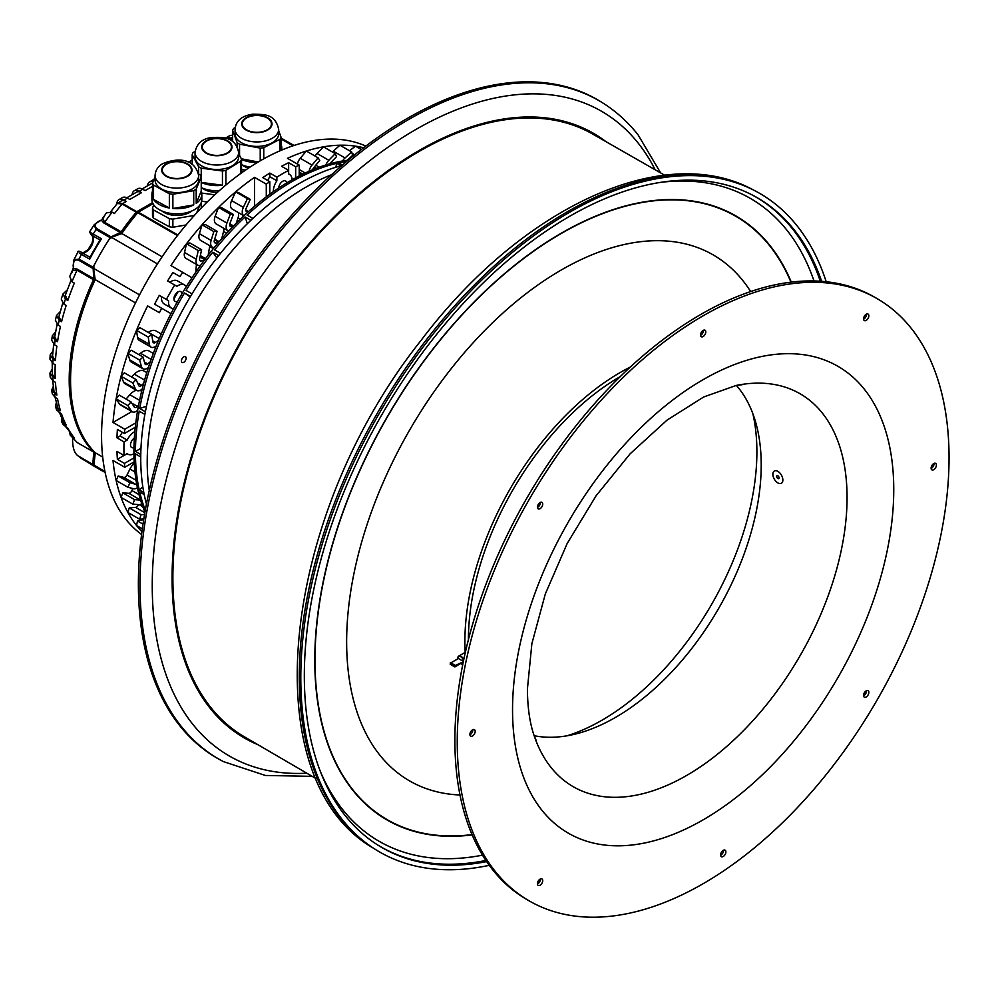 <?xml version="1.0" encoding="UTF-8"?>
<svg xmlns="http://www.w3.org/2000/svg" width="999" height="999" viewBox="0 0 999 999"><rect width="100%" height="100%" fill="white"/><g stroke="black" fill="none" stroke-linecap="round" stroke-linejoin="round"><path stroke-width="1.5" d="M149.276 490.422A224.625 129.695 -60 0 1 306.056 187.075A224.625 129.695 -60 0 1 331.518 174.75M183.779 362.287A3.322 1.923 120 0 0 185.951 359.353A3.322 1.923 120 0 0 185.439 356.68A3.322 1.923 120 0 0 183.779 356.855A3.322 1.923 120 0 0 181.606 359.777A3.322 1.923 120 0 0 182.118 362.45A3.322 1.923 120 0 0 183.779 362.287M341.833 165.559A224.625 129.695 120 0 0 299.575 183.341A224.625 129.695 120 0 0 146.466 503.946M140.747 456.968L135.452 453.908A221.303 127.772 120 0 0 139.211 489.872L143.806 492.532M144.892 414.435L139.211 411.151A221.303 127.772 120 0 0 135.452 451.461L140.784 454.533M190.484 296.441L184.503 292.982A221.303 127.772 120 0 0 139.685 408.491L145.379 411.788M218.706 255.594L212.775 252.173A221.303 127.772 120 0 0 186.051 290.422L192.033 293.881M250.861 220.304L245.092 216.97A221.303 127.772 120 0 0 214.61 249.887L220.529 253.309M340.971 165.784L336.75 163.337A221.303 127.772 120 0 0 247.115 215.085L252.872 218.419M346.616 161.463A221.303 127.772 120 0 0 338.773 162.887L342.457 165.01M348.151 160.177A221.303 127.772 120 0 0 179.745 297.577A221.303 127.772 120 0 0 144.967 512.1M144.218 494.605L139.685 491.983A221.303 127.772 120 0 0 145.317 510.127M139.211 489.872L142.832 486.9M135.452 451.461L140.984 448.264M139.685 408.491L146.491 406.231M190.16 296.978L184.503 292.982M212.775 252.173L216.845 257.954M247.352 223.701L245.092 216.97M335.801 167.27L336.75 163.337M173.926 298.951A168.893 97.502 -60 0 1 178.034 291.833M139.548 294.88L93.968 268.569L93.831 265.859A188.861 109.041 -60 0 1 109.478 238.786L111.876 237.587L157.442 263.898M102.697 457.055L95.292 452.784L93.869 465.072L104.932 471.453M292.944 145.817L281.98 139.498L281.094 140.135M162.113 256.805L121.778 233.516L110.827 237.6L121.091 233.379M135.514 302.909L95.192 279.633L93.444 267.62M94.93 452.422L95.292 452.784A178.621 103.134 120 0 1 95.192 279.633M93.931 463.274L93.731 464.972L105.157 472.577M121.778 233.516L120.916 234.078L121.778 233.516A178.634 103.134 120 0 1 137.775 212.662L137.05 212.462L120.954 233.491M280.444 140.434L281.83 139.41L291.296 143.893A188.861 109.041 120 0 0 281.98 139.498M194.942 214.81A24.963 14.411 180 0 1 193.719 215.509L172.877 219.106A24.963 14.411 180 0 1 169.355 218.619L153.534 209.99L153.534 218.144A24.963 14.411 180 0 1 152.497 216.146L152.497 207.992L153.771 204.907M153.534 218.144L169.355 226.773L169.355 218.619M172.877 219.106L172.877 227.248A24.963 14.411 180 0 1 169.355 226.773M172.877 227.248L186.051 224.975M201.636 201.224L207.268 201.973M245.442 170.167L241.646 169.455M241.945 164.798A18.307 10.564 0 0 0 248.526 168.094M241.533 164.623A24.963 14.411 0 0 0 250.025 167.108M278.671 130.644L281.094 137.3A24.963 14.411 180 0 1 279.97 139.286L263.773 147.665A24.963 14.411 180 0 1 262.013 147.927A24.963 14.411 180 0 1 260.227 148.102L239.548 144.193L239.548 155.382M260.227 160.827L260.227 148.102M241.533 159.453A24.963 14.411 0 0 0 257.392 162.5M239.548 144.193A24.963 14.411 180 0 1 237.138 142.645L232.642 130.345L232.642 141.621M237.138 146.591L237.138 142.645M232.642 130.345A24.963 14.411 180 0 1 233.766 128.359L235.202 127.622M235.077 133.829A21.803 12.587 0 0 0 261.363 146.141A21.803 12.587 0 0 0 278.671 133.829L278.671 129.346A21.803 12.587 180 0 1 261.363 141.658A21.803 12.587 180 0 1 235.077 129.346L235.077 133.829M281.581 150.137A24.963 14.411 0 0 0 281.83 148.089A24.963 14.411 0 0 0 281.094 144.618M281.094 137.3L281.094 150.337M279.97 150.824L279.97 139.286M263.773 147.665L263.773 158.816M258.229 161.988L241.371 158.804M253.871 115.684A14.56 8.404 0 0 0 242.307 123.901A14.56 8.404 0 0 0 259.877 132.13A14.56 8.404 0 0 0 271.428 123.901A14.56 8.404 0 0 0 253.871 115.684M187.45 175.861A14.56 8.404 0 0 0 191.421 170.092A14.56 8.404 0 0 0 182.243 162.288A14.56 8.404 0 0 0 166.271 164.323A14.56 8.404 0 0 0 162.3 170.092A14.56 8.404 0 0 0 171.491 177.909A14.56 8.404 0 0 0 187.45 175.861M192.707 188.649A21.803 12.587 0 0 0 198.664 180.02L198.664 175.537A21.803 12.587 180 0 1 192.707 184.166A21.803 12.587 180 0 1 168.806 187.225A21.803 12.587 180 0 1 155.07 175.537L155.07 180.02A21.803 12.587 0 0 0 168.806 191.708A21.803 12.587 0 0 0 192.707 188.649M198.564 174.001L200.2 174.9A24.963 14.411 180 0 1 201.236 176.898L196.204 189.123A24.963 14.411 180 0 1 195.017 189.91A24.963 14.411 180 0 1 193.719 190.647L172.877 194.243A24.963 14.411 180 0 1 169.355 193.756L153.534 185.127A24.963 14.411 180 0 1 152.497 183.129L155.07 176.873M152.497 191.159A24.963 14.411 0 0 0 151.91 194.281L151.91 199.438A24.963 14.411 0 0 0 167.645 212.837A24.963 14.411 0 0 0 195.017 209.34A24.963 14.411 0 0 0 201.823 199.438L201.823 194.281A24.963 14.411 0 0 0 201.236 191.159L201.236 176.898M196.204 189.123L196.204 203.384A24.963 14.411 0 0 0 201.823 194.281M201.236 191.159L196.204 203.384M172.877 194.243L172.877 208.504A24.963 14.411 0 0 0 193.719 204.907L193.719 190.647M153.534 185.127L153.534 199.4A24.963 14.411 0 0 0 169.355 208.017L169.355 193.756M151.91 194.281A24.963 14.411 0 0 0 152.497 197.39L152.497 183.129M161.938 210.989A18.307 10.564 0 0 0 190.172 212.138A18.307 10.564 0 0 0 191.796 210.989M199.912 204.97L196.616 212.987M153.534 209.99A24.963 14.411 180 0 1 152.497 207.992M201.236 208.079L201.236 202.56M193.719 216.159L193.719 215.509M169.355 208.017L153.534 199.4M193.719 204.907L172.877 208.504M212.587 138.961A14.56 8.404 0 0 0 202.31 147.003A14.56 8.404 0 0 0 221.141 155.032A14.56 8.404 0 0 0 231.431 147.003A14.56 8.404 0 0 0 212.587 138.961M195.067 156.918A21.803 12.587 0 0 0 223.264 168.943A21.803 12.587 0 0 0 238.661 156.918L238.661 152.435A21.803 12.587 180 0 1 223.264 164.46A21.803 12.587 180 0 1 195.067 152.435L195.067 156.918M238.661 153.721L241.533 159.116A24.963 14.411 180 0 1 240.722 161.151L225.911 170.354A24.963 14.411 180 0 1 224.201 170.692A24.963 14.411 180 0 1 222.44 170.966L201.236 168.157A24.963 14.411 180 0 1 198.589 166.733L192.195 154.72A24.963 14.411 180 0 1 193.007 152.685L195.117 151.373M198.589 174.026L198.589 166.733M192.195 154.72L192.195 164.41M201.236 187.575A24.963 14.411 0 0 0 219.318 190.684M201.236 168.157L201.236 182.417A24.963 14.411 0 0 0 222.44 185.227L222.44 170.966M222.44 185.227L201.236 182.417M241.671 172.815A24.963 14.411 0 0 0 241.82 171.179A24.963 14.411 0 0 0 241.533 168.993M241.533 159.116L241.533 172.914M240.722 173.489L240.722 161.151M225.911 170.354L225.911 184.615A24.963 14.411 0 0 0 226.573 184.465M201.935 187.899A18.307 10.564 0 0 0 217.457 192.345M214.76 194.805L201.736 193.082M227.847 183.416L225.911 184.615M141.596 534.465A224.625 129.695 -60 0 1 101.561 435.839A224.625 129.695 -60 0 1 195.267 214.448A224.625 129.695 -60 0 1 365.821 146.079M363.611 147.777A224.625 129.695 120 0 0 355.494 146.154A224.625 129.695 120 0 0 339.91 145.205A224.625 129.695 120 0 0 323.451 146.841A224.625 129.695 120 0 0 306.331 151.024A224.625 129.695 120 0 0 287.462 158.317L299.225 165.11A224.625 129.695 120 0 0 295.692 166.771L288.636 162.687A224.625 129.695 120 0 0 281.581 166.284L288.636 170.354A224.625 129.695 120 0 0 276.873 177.148L269.817 173.077A224.625 129.695 120 0 0 262.749 177.635L269.817 181.706A224.625 129.695 120 0 0 266.283 184.128L254.52 177.335A224.625 129.695 120 0 0 235.639 191.845A224.625 129.695 120 0 0 218.531 207.417A224.625 129.695 120 0 0 202.073 224.787A224.625 129.695 120 0 0 186.488 243.744A224.625 129.695 120 0 0 170.929 265.572L182.692 272.365A224.625 129.695 120 0 0 179.97 276.561L172.902 272.477A224.625 129.695 120 0 0 167.62 280.956L174.675 285.027A224.625 129.695 120 0 0 166.358 299.438L159.303 295.367A224.625 129.695 120 0 0 154.608 304.183L161.663 308.254A224.625 129.695 120 0 0 159.403 312.712L147.627 305.919A224.625 129.695 120 0 0 136.501 330.319A224.625 129.695 120 0 0 127.884 353.296A224.625 129.695 120 0 0 121.066 376.223A224.625 129.695 120 0 0 116.134 398.838A224.625 129.695 120 0 0 113.012 422.44L124.775 429.233A224.625 129.695 120 0 0 124.45 433.491L117.383 429.42A224.625 129.695 120 0 0 116.97 437.812L124.026 441.883A224.625 129.695 120 0 0 123.913 448.738A224.625 129.695 120 0 0 124.026 455.469L116.97 451.398A224.625 129.695 120 0 0 117.383 459.303L124.45 463.386A224.625 129.695 120 0 0 124.775 467.27L113.012 460.477A224.625 129.695 120 0 0 116.134 480.469A224.625 129.695 120 0 0 121.066 497.377A224.625 129.695 120 0 0 127.884 512.45A224.625 129.695 120 0 0 136.501 525.474A224.625 129.695 120 0 0 141.958 531.693M347.14 160.302L352.61 155.382L351.673 151.998L345.042 157.954A8.317 4.808 120 0 0 342.582 160.976M329.682 163.873A3.322 1.923 -60 0 1 330.145 163.299L336.538 156.656L335.214 153.634L328.833 160.277A8.317 4.808 120 0 0 325.886 164.985M312.637 169.755A3.322 1.923 -60 0 1 313.723 167.707L319.78 160.439L318.094 157.817L312.05 165.085A8.317 4.808 120 0 0 309.103 171.266M299.225 175.949L299.225 165.11M295.692 166.771L295.692 177.81M292.145 179.77A13.312 7.68 120 0 0 289.41 174.326A13.312 7.68 120 0 0 288.636 173.976L288.636 162.687M269.817 194.218L269.817 181.706M254.52 206.293L254.52 177.335M266.283 184.128L266.283 196.84M243.369 207.392A8.317 4.808 120 0 0 243.881 215.784L232.205 209.041A8.317 4.808 -60 0 1 231.606 200.599L235.639 191.845L238.499 192.582L250.262 199.375L247.415 198.639L243.369 207.392L231.606 200.599M247.952 212.038L246.666 211.601A3.322 1.923 -60 0 1 246.466 211.513A3.322 1.923 -60 0 1 246.229 208.142L250.262 199.375M232.73 226.773L230.769 226.498A3.322 1.923 -60 0 1 230.357 226.348A3.322 1.923 -60 0 1 229.97 223.314L233.366 214.448L230.294 214.211L226.91 223.077A8.317 4.808 120 0 0 227.859 230.669A8.317 4.808 120 0 0 228.721 230.994M218.094 242.969L215.534 243.019A3.322 1.923 -60 0 1 214.885 242.869A3.322 1.923 -60 0 1 214.385 240.172L217.083 231.306L213.836 231.581L211.139 240.447A8.317 4.808 120 0 0 212.387 247.19A8.317 4.808 120 0 0 214.011 247.577L214.248 247.577M204.171 260.452L201.136 260.989A3.322 1.923 -60 0 1 200.25 260.851A3.322 1.923 -60 0 1 199.663 258.491L201.636 249.75L198.252 250.537L196.279 259.278A8.317 4.808 120 0 0 197.752 265.185A8.317 4.808 120 0 0 199.975 265.509L200.537 265.409M192.008 277.747L182.692 272.365M179.97 276.561L172.902 272.477M170.979 313.636L161.663 308.254M159.403 312.712L147.627 305.919M158.566 340.222L155.419 342.445A3.322 1.923 -60 0 1 153.496 342.782A3.322 1.923 -60 0 1 152.835 341.67L151.748 334.453L148.264 337.113L149.35 344.33A8.317 4.808 120 0 0 150.999 347.115A8.317 4.808 120 0 0 155.819 346.266L156.206 346.004M150.362 361.675L147.677 363.936A3.322 1.923 -60 0 1 145.492 364.473A3.322 1.923 -60 0 1 144.88 363.624L143.044 357.03L139.648 360.09L141.483 366.683A8.317 4.808 120 0 0 142.994 368.793A8.317 4.808 120 0 0 148.401 367.507M143.681 383.316L141.633 385.339A3.322 1.923 -60 0 1 139.186 386.101A3.322 1.923 -60 0 1 138.674 385.502L136.101 379.608L132.83 383.017L135.402 388.911A8.317 4.808 120 0 0 136.701 390.434A8.317 4.808 120 0 0 142.183 389.073M138.661 404.907L137.363 406.381A3.322 1.923 -60 0 1 134.678 407.405A3.322 1.923 -60 0 1 134.266 407.005L131.006 401.91L127.897 405.631L131.169 410.739A8.317 4.808 120 0 0 132.18 411.725A8.317 4.808 120 0 0 137.65 410.389M135.789 422.864L124.775 429.233M113.012 422.44L131.868 411.551M124.45 433.491L135.277 427.235M134.003 457.867L124.45 463.386M117.383 459.303L127.073 453.708L127.847 454.158A13.312 7.68 120 0 0 133.928 453.808M124.775 467.27L134.166 461.85M136.688 484.053A3.322 1.923 -60 0 1 135.539 484.215L129.97 482.767L127.897 487.262L133.466 488.711A8.317 4.808 120 0 0 137.4 487.712M132.83 504.17L121.066 497.377L122.802 492.832L128.784 493.294L140.559 500.087A3.322 1.923 -60 0 1 140.559 500.087L134.565 499.625L132.83 504.17L138.811 504.632A8.317 4.808 120 0 0 141.783 503.808M144.568 514.398L141.034 514.697L139.648 519.243L143.819 518.893M124.026 455.469L127.16 453.671A13.312 7.68 120 0 0 127.847 454.158M134.853 431.568A13.312 7.68 120 0 0 127.16 440.084L124.026 441.883M133.966 447.527A5.657 3.272 -60 0 1 131.681 447.527A5.657 3.272 -60 0 1 130.782 443.094A5.657 3.272 -60 0 1 134.353 438.099M116.97 437.812L120.105 436.001A13.312 7.68 -60 0 1 122.39 432.305M127.16 440.084L120.105 436.001M127.897 487.262L116.134 480.469L118.207 475.974L123.776 477.422A3.322 1.923 120 0 0 126.998 475.049L129.945 469.068A13.312 7.68 -60 0 1 134.228 463.086M118.207 475.974L129.97 482.767M128.784 493.294A3.322 1.923 120 0 0 131.943 490.546L132.78 488.523M122.802 492.832L134.565 499.625M139.648 519.243L127.884 512.45L129.271 507.904L135.589 507.367A3.322 1.923 120 0 0 138.511 504.607M129.271 507.904L141.034 514.697M142.333 528.846L136.501 525.474L137.512 520.991L143.719 519.555M137.512 520.991L143.007 524.163M132.18 411.725L120.417 404.932A8.317 4.808 -60 0 1 119.393 403.946L116.134 398.838L119.243 395.117L131.006 401.91M127.897 405.631L116.134 398.838M136.701 390.434L124.925 383.641A8.317 4.808 -60 0 1 123.626 382.118L121.066 376.223L124.338 372.814L136.101 379.608M126.074 399.051L129.858 394.755A13.312 7.68 -60 0 1 136.401 390.259M140.11 390.397A13.312 7.68 -60 0 1 140.609 390.646L141.646 391.246M132.83 383.017L121.066 376.223M142.994 368.793L131.231 362A8.317 4.808 -60 0 1 129.72 359.89L127.884 353.296L131.281 350.237L143.044 357.03M131.493 376.948L134.328 374.15A13.312 7.68 -60 0 1 144.106 371.079L146.791 372.615M139.648 360.09L127.884 353.296M150.999 347.115L139.223 340.322A8.317 4.808 -60 0 1 137.575 337.537L136.501 330.319L139.985 327.66L151.748 334.453M138.898 354.633L140.522 353.259A13.312 7.68 -60 0 1 149.288 351.099L153.322 353.434M148.264 337.113L136.501 330.319M148.227 332.417L148.351 332.317A13.312 7.68 -60 0 1 156.081 330.981L161.264 333.966M166.358 299.438L168.569 300.724A13.312 7.68 120 0 0 171.266 308.042L164.211 303.971A13.312 7.68 -60 0 1 161.513 296.641L159.303 295.367M161.513 296.641L168.569 300.724M171.266 308.042A13.312 7.68 120 0 0 173.589 308.666M186.276 286.688A13.312 7.68 120 0 0 184.578 284.99A13.312 7.68 120 0 0 176.898 286.313L174.675 285.027M177.622 301.298A5.657 3.272 -60 0 1 175.1 301.411A5.657 3.272 -60 0 1 175.1 294.88A5.657 3.272 -60 0 1 180.757 291.621A5.657 3.272 -60 0 1 181.918 293.868M169.83 282.23A13.312 7.68 -60 0 1 177.522 280.919L184.578 284.99M197.752 265.185L185.989 258.391A8.317 4.808 -60 0 1 184.515 252.485L186.488 243.744L189.86 242.957L201.636 249.75M196.029 271.803A8.317 4.808 -60 0 1 195.954 269.718L196.441 264.423M198.252 250.537L186.488 243.744M212.387 247.19L200.624 240.397A8.317 4.808 -60 0 1 199.375 233.654L202.073 224.787L205.319 224.513L217.083 231.306M208.279 255.057A8.317 4.808 -60 0 1 208.429 253.584L209.69 246.491A8.317 4.808 120 0 0 209.802 245.704M213.836 231.581L202.073 224.787M227.859 230.669L216.096 223.876A8.317 4.808 -60 0 1 215.135 216.284L218.531 207.417L221.603 207.655L233.366 214.448M221.666 238.811A8.317 4.808 -60 0 1 221.703 238.674L223.576 231.431A8.317 4.808 120 0 0 223.876 228.371M230.294 214.211L218.531 207.417M236.251 223.189L238.049 217.869A8.317 4.808 120 0 0 238.324 212.575M247.415 198.639L235.639 191.845M267.757 180.519A13.312 7.68 -60 0 1 269.817 176.698L269.817 173.077M276.873 177.148L276.873 180.769A13.312 7.68 120 0 0 273.351 191.683M269.817 176.698L276.873 180.769M278.758 187.987A5.657 3.272 -60 0 1 281.293 182.392A5.657 3.272 -60 0 1 285.589 180.956A5.657 3.272 -60 0 1 286.713 182.942M297.415 164.061A8.317 4.808 -60 0 1 300.274 158.292L306.331 151.024L318.094 157.817M300.412 175.349A8.317 4.808 120 0 0 299.837 172.402L299.225 171.304M315.122 156.094A8.317 4.808 -60 0 1 317.07 153.484L323.451 146.841L335.214 153.634M315.409 168.644A8.317 4.808 120 0 0 315.284 168.232L314.673 166.571M332.417 152.01A8.317 4.808 -60 0 1 333.279 151.161L339.91 145.205L351.673 151.998M349.475 150.737L355.494 146.154L361.338 149.525M281.194 138.961L281.094 138.898A1.661 0.962 -60 0 1 281.194 138.961A188.861 109.041 -60 0 1 290.11 143.219A188.861 109.041 -60 0 1 290.697 143.556M101.848 470.666A188.861 109.041 -60 0 1 101.261 470.329A188.861 109.041 -60 0 1 92.795 464.473L93.756 452.097A178.871 103.272 -60 0 1 93.494 279.708A1.661 0.962 120 0 0 93.719 278.659L93.107 267.27A188.861 109.041 -60 0 1 110.19 237.687A1.661 0.962 -60 0 1 111.051 236.875L120.355 232.517A1.661 0.962 120 0 0 120.467 232.467A1.661 0.962 120 0 0 121.154 231.805A178.871 103.272 -60 0 1 136.239 212.188A1.661 0.962 -60 0 1 136.788 211.713L152.522 202.622M232.642 135.477A9.978 5.769 -120 0 0 229.52 135.777L225.999 137.812A9.978 5.769 60 0 1 230.981 138.312L232.642 139.261M232.642 139.311A9.978 5.769 -120 0 0 228.346 139.173L228.284 139.198M116.858 204.008A9.978 5.769 60 0 1 118.931 199.625A9.978 5.769 60 0 1 123.913 200.125L126.274 201.486A9.978 5.769 -120 0 0 121.279 200.986L117.607 203.222M132.18 194.693A9.978 5.769 60 0 1 134.216 190.797A9.978 5.769 60 0 1 139.211 191.296L141.571 192.645L129.795 199.438L127.447 198.089A9.978 5.769 -120 0 0 122.452 197.59L118.931 199.625M152.497 186.338L145.092 190.609L142.745 189.248A9.978 5.769 -120 0 0 137.75 188.761L134.216 190.797M102.048 219.33L106.431 212.849L112.15 212.15L114.51 213.511A178.871 103.272 120 0 1 122.115 204.046A1.661 0.962 -60 0 1 122.665 203.559L118.107 202.822L117.32 203.459L122.115 204.046L136.239 212.188M99.5 221.366A1.661 1.049 -115.1 0 0 98.689 221.278L94.143 224.812L96.066 229.533A1.661 0.962 -60 0 1 96.928 228.721C94.031 225.836 94.88 223.389 99.5 221.366L100.737 220.317A1.661 1.049 64.9 0 1 101.548 220.417L103.884 223.014L120.355 232.517M112.15 212.15A178.871 103.272 120 0 0 104.683 222.29L102.797 218.556A176.873 102.123 -60 0 1 104.383 216.358L102.885 217.645M93.719 278.659L77.248 269.143L73.826 268.431A1.661 1.049 175.1 0 1 73.339 267.769L73.152 265.509A1.661 1.049 -4.9 0 0 73.639 266.171C73.077 261.176 74.763 259.203 78.721 260.277A1.661 0.962 -60 0 1 78.983 259.116L73.938 259.815L77.822 252.235C77.685 250.562 79.458 250.924 83.167 253.334L85.215 254.52M72.927 270.304L77.023 270.205L93.494 279.708M73.139 269.405L71.741 272.902A176.873 102.123 -60 0 1 72.84 270.429L73.639 266.171M67.283 289.885L62.974 293.981L65.459 299.088L67.82 300.437A178.871 103.272 120 0 1 74.326 283.092L71.978 281.73L69.718 276.436L72.103 270.966M60.265 311.588L56.518 315.509L59.228 320.342L61.576 321.703A178.871 103.272 120 0 1 66.171 305.469L63.811 304.108L61.264 299.076L62.974 293.981M55.569 331.968L52.335 335.776L55.17 340.347L57.53 341.708A178.871 103.272 120 0 1 60.464 326.423L58.104 325.062L55.382 320.229M52.922 351.161L50.175 354.932L53.084 359.215L55.444 360.577A178.871 103.272 120 0 1 56.868 346.154L54.52 344.805L51.673 340.209M52.173 369.293L49.95 373.064L52.872 376.998L55.22 378.359A178.871 103.272 120 0 1 55.22 364.772L52.872 363.411L49.95 359.116M53.284 386.438L51.673 390.197L56.868 395.067A178.871 103.272 120 0 1 55.444 382.305L53.084 380.956L50.162 376.973M56.344 402.647L55.432 406.331L60.464 410.664A178.871 103.272 120 0 1 57.53 398.763L55.17 397.415L52.335 393.906M61.576 417.919L61.476 421.378L66.171 425.025A178.871 103.272 120 0 1 61.576 414.086L56.618 409.902L55.432 406.331M69.443 432.242L70.242 435.164L74.326 437.974A178.871 103.272 120 0 1 67.82 428.146L63.237 424.675L61.476 421.378M93.756 452.097L77.285 442.582L70.242 435.164M72.715 438.136L72.577 439.872C72.665 448.401 74.7 453.896 78.671 456.318A188.861 109.041 120 0 0 81.443 458.466L77.747 455.669L92.795 464.473M80.857 458.079L81.493 458.504A1.661 0.962 -60 0 1 81.443 458.466L89.685 463.224A188.861 109.041 120 0 0 95.38 466.933L101.261 470.329M153.958 179.57A9.978 5.769 -120 0 0 153.047 179.932L149.513 181.968A9.978 5.769 60 0 1 153.047 181.793M152.535 183.029A9.978 5.769 -120 0 0 151.873 183.329L142.145 188.936M147.477 185.864A9.978 5.769 60 0 1 149.513 181.968M141.571 192.645A9.978 5.769 -120 0 0 136.576 192.158L126.848 197.765M104.108 216.621L102.722 218.681M110.19 237.687L96.066 229.533A188.861 109.041 120 0 0 93.194 234.028L90.872 232.804M93.144 236.039L99.888 239.935L93.144 236.039A1.661 0.962 -60 0 1 93.194 234.028L101.436 238.786L100.2 240.11M94.143 224.812L89.523 231.955L91.384 235.027A9.978 5.769 -60 0 1 92.732 243.094A9.978 5.769 -60 0 1 86.251 251.736A9.978 5.769 -60 0 1 81.419 252.322L80.12 251.573M79.221 252.984L81.443 254.383A188.861 109.041 120 0 0 78.983 259.116L93.107 267.27M100.162 240.085L101.436 238.786A188.861 109.041 120 0 0 89.685 259.141L90.172 257.38M100.012 239.822L89.735 257.555M67.82 300.437L65.322 295.342L70.792 280.881M61.576 321.703L58.891 316.82M57.53 341.708L54.695 337.05M55.444 360.577L52.535 356.206M55.22 378.359L52.298 374.325M56.868 395.067L54.008 391.483M60.464 410.664L57.78 407.692L55.107 397.377M66.171 425.025L63.836 422.727M74.326 437.974L66.296 427.272M179.52 725.411A380.207 219.518 120 0 0 221.89 760.788L223.476 761.625A380.132 219.468 -60 0 1 181.131 726.248A380.132 219.468 -60 0 1 265.896 249.425A380.132 219.468 -60 0 1 603.496 103.409L601.972 102.447A380.207 219.518 120 0 0 242.27 279.021A380.207 219.518 120 0 0 179.52 725.411M316.246 778.708L244.53 736.887A348.064 200.961 -60 0 1 210.539 707.142A348.064 200.961 -60 0 1 288.162 270.529A348.064 200.961 -60 0 1 592.594 134.016L664.672 175.212M752.896 413.798A219.143 126.523 -60 0 1 566.982 735.813M460.002 794.992A303.671 175.325 -60 0 1 447.215 373.788A303.671 175.325 -60 0 1 750.661 291.558M465.184 652.372A219.643 126.811 120 0 1 537.637 447.639A219.643 126.811 -60 0 1 630.269 367.083M468.419 639.66A214.648 123.926 -60 0 1 539.51 450A214.648 123.926 -60 0 1 620.342 376.523M753.358 189.947C663.299 140.647 520.854 208.042 421.241 340.159C281.293 515.846 252.148 778.321 373.351 848.151A380.132 219.468 -60 0 1 425.162 341.371A380.132 219.468 -60 0 1 753.358 189.947L754.994 190.797A380.207 219.518 -60 0 0 426.723 342.257A380.207 219.518 120 0 0 374.912 849.138A380.207 219.518 120 0 0 489.273 865.321M754.994 190.797A380.207 219.518 -60 0 1 826.198 281.743M821.64 281.331A375.212 216.633 -60 0 0 752.572 195.155A375.212 216.633 -60 0 0 428.608 344.618A375.212 216.633 120 0 0 377.472 844.854A375.212 216.633 120 0 0 486.638 861.588M529.27 900.923L526.91 899.562A347.764 200.787 120 0 1 454.882 740.359A347.764 200.787 -60 0 1 606.693 390.384A347.764 200.787 -60 0 1 874.674 297.215L877.022 298.576A347.764 200.787 -60 0 1 949.05 457.779A347.764 200.787 120 0 1 797.252 807.754A347.764 200.787 120 0 1 529.27 900.923A347.764 200.787 120 0 1 457.242 741.72A347.764 200.787 -60 0 1 609.04 391.745A347.764 200.787 -60 0 1 877.022 298.576M472.814 729.695A3.746 2.16 -60 0 1 472.827 730.007A3.746 2.16 -60 0 1 469.905 734.74M540.359 502.397A3.746 2.16 -60 0 1 539.597 505.319A3.746 2.16 -60 0 1 537.45 507.442M703.421 330.269A3.746 2.16 -60 0 1 700.799 335.164A3.746 2.16 -60 0 1 700.511 335.302M866.495 314.111A3.746 2.16 -60 0 1 863.573 319.156M934.028 463.411A3.746 2.16 -60 0 1 934.053 463.723A3.746 2.16 -60 0 1 931.118 468.456M863.573 695.741A3.746 2.16 120 0 0 865.733 693.618A3.746 2.16 120 0 0 866.495 690.696M720.616 855.256A3.746 2.16 120 0 0 723.538 850.536A3.746 2.16 120 0 0 723.526 850.211M537.45 884.028A3.746 2.16 120 0 0 539.435 882.192A3.746 2.16 120 0 0 540.359 878.983M534.153 735.714A206.081 118.981 120 0 0 683.978 658.129A206.081 118.981 120 0 0 761.213 465.01A206.081 118.981 -60 0 0 736.388 385.414M475.187 731.368A3.746 2.16 -60 0 1 473.551 735.127A3.746 2.16 -60 0 1 470.666 736.138A3.746 2.16 -60 0 1 469.892 734.415A3.746 2.16 -60 0 1 471.528 730.656A3.746 2.16 -60 0 1 474.413 729.645A3.746 2.16 -60 0 1 475.187 731.368M541.957 506.68A3.746 2.16 -60 0 1 538.211 508.841A3.746 2.16 -60 0 1 538.211 504.52A3.746 2.16 -60 0 1 541.957 502.36A3.746 2.16 -60 0 1 541.957 506.68M703.146 336.526A3.746 2.16 -60 0 1 701.273 336.713A3.746 2.16 -60 0 1 700.699 333.703A3.746 2.16 -60 0 1 703.146 330.407A3.746 2.16 -60 0 1 705.019 330.219A3.746 2.16 -60 0 1 705.594 333.216A3.746 2.16 -60 0 1 703.146 336.526M864.335 320.554A3.746 2.16 -60 0 1 864.335 316.233A3.746 2.16 -60 0 1 868.081 314.073L868.081 314.073A3.746 2.16 -60 0 1 868.081 318.394A3.746 2.16 -60 0 1 864.335 320.554L864.335 320.554M931.105 468.144A3.746 2.16 -60 0 1 932.741 464.373A3.746 2.16 -60 0 1 935.626 463.361A3.746 2.16 -60 0 1 936.4 465.084A3.746 2.16 -60 0 1 934.764 468.843A3.746 2.16 -60 0 1 931.88 469.855A3.746 2.16 -60 0 1 931.105 468.144M868.081 694.979A3.746 2.16 120 0 0 868.081 690.659A3.746 2.16 120 0 0 864.335 692.819A3.746 2.16 120 0 0 864.335 697.14A3.746 2.16 120 0 0 868.081 694.979M720.591 854.944A3.746 2.16 120 0 0 721.378 856.655A3.746 2.16 120 0 0 724.263 855.656A3.746 2.16 120 0 0 725.886 851.885A3.746 2.16 120 0 0 725.112 850.174A3.746 2.16 120 0 0 722.227 851.173A3.746 2.16 120 0 0 720.591 854.944M538.374 880.831A3.746 2.16 120 0 0 538.211 885.426A3.746 2.16 120 0 0 541.783 883.541A3.746 2.16 120 0 0 541.957 878.945A3.746 2.16 120 0 0 538.374 880.831M782.804 479.095A7.068 4.083 60 0 1 778.633 483.291A7.068 4.083 60 0 1 772.914 475.174A7.068 4.083 -120 0 1 777.085 470.991A7.068 4.083 -120 0 1 782.804 479.095M778.034 478.583A1.661 0.962 -120 0 0 778.696 478.583A1.661 0.962 -120 0 0 778.908 477.122A1.661 0.962 -120 0 0 777.672 475.686A1.661 0.962 -120 0 0 777.022 475.699A1.661 0.962 -120 0 0 776.81 477.147A1.661 0.962 -120 0 0 778.034 478.583M463.124 661.9L455.007 665.571L454.92 666.945L463.124 661.9M450.874 662.861L458.416 658.503L463.124 661.226M450.649 662.787L450.212 664.223L454.882 666.87L450.187 664.148M93.869 465.072A188.861 109.041 120 0 0 102.435 471.004M137.15 212.862L137.05 212.462A1.661 1.661 0 0 1 137.5 212.1A1.661 0.962 60 0 1 138.324 212.175A1.661 0.962 120 0 0 137.775 212.662L177.472 235.577M137.225 212.425A1.661 0.962 60 0 1 137.5 212.1L152.797 203.259M153.022 203.696L138.324 212.175L177.909 235.027M259.99 132.455A15.147 8.741 180 0 1 242.058 125.712A15.147 8.741 180 0 1 253.746 115.347A15.147 8.741 180 0 1 271.691 122.103A15.147 8.741 180 0 1 259.99 132.455M187.874 176.099A15.147 8.741 180 0 1 166.471 176.448A15.147 8.741 180 0 1 165.859 164.098A15.147 8.741 180 0 1 187.263 163.736A15.147 8.741 180 0 1 187.874 176.099M212.425 138.649A15.147 8.741 180 0 1 231.343 144.43A15.147 8.741 180 0 1 221.316 155.357A15.147 8.741 180 0 1 202.397 149.563A15.147 8.741 180 0 1 212.425 138.649M134.952 471.965L129.945 469.068M136.051 480.269L126.998 475.049M123.776 477.422L135.539 484.215M139.023 494.63L131.943 490.546M142.807 506.68L139.261 504.645M135.589 507.367L144.855 512.712M119.393 403.946L131.169 410.739M123.626 382.118L135.402 388.911M129.72 359.89L141.483 366.683M137.575 337.537L149.35 344.33M159.253 338.611L148.351 332.317M155.419 342.445L152.71 340.884M151.161 359.403L140.522 353.259M147.677 363.936L144.455 362.075M144.58 380.07L134.328 374.15M141.633 385.339L137.587 382.992M139.585 400.362L129.858 394.755M137.363 406.381L131.818 403.184M184.515 252.485L196.279 259.278M199.375 233.654L211.139 240.447M209.69 246.491L213.386 248.626M208.429 253.584L209.116 253.983M215.135 216.284L226.91 223.077M223.576 231.431L226.673 233.217M238.049 217.869L240.322 219.181M248.339 211.701L245.791 210.227M233.279 226.211L229.733 224.163M230.769 226.498L230.032 226.061M218.669 242.27L214.485 239.847M215.534 243.019L214.423 242.382M204.733 259.703L200 256.968M201.136 260.989L199.688 260.152M195.954 269.718L197.04 270.342M300.274 158.292L312.05 165.085M317.07 153.484L328.833 160.277M319.28 167.195L315.809 165.197M333.279 151.161L345.042 157.954M331.943 163.262L330.819 162.612M352.023 153.247L354.695 154.795M305.269 173.002L299.225 169.518M302.847 174.151L299.837 172.402M284.228 139.823A188.861 109.041 120 0 0 281.094 138.124L290.11 143.219M232.642 137.35L230.981 138.312M126.274 201.486L122.665 203.559L136.788 211.713M127.447 198.089L123.913 200.125M142.745 189.248L139.211 191.296M192.195 163.411L191.396 163.886M232.642 140.06L231.393 140.784M121.154 231.805L104.683 222.29A1.661 0.962 -60 0 1 103.996 222.952A1.661 0.962 -60 0 1 103.884 223.014M96.928 228.721L111.051 236.875M89.685 259.141L81.443 254.383A1.661 0.962 -60 0 1 82.33 253.421A1.661 0.962 -60 0 1 83.167 253.334L89.91 257.23M92.845 268.431L78.721 260.277M77.248 269.143A1.661 0.962 -60 0 1 77.023 270.205A178.871 103.272 120 0 0 71.978 281.73M65.459 299.088A178.871 103.272 120 0 0 63.811 304.108M59.228 320.342A178.871 103.272 120 0 0 58.104 325.062M55.17 340.347A178.871 103.272 120 0 0 54.52 344.805M53.084 359.215A178.871 103.272 120 0 0 52.872 363.411M52.872 376.998A178.871 103.272 120 0 0 53.084 380.956M54.52 393.706A178.871 103.272 120 0 0 55.17 397.415M58.104 409.303A178.871 103.272 120 0 0 59.228 412.724M63.811 423.663A178.871 103.272 120 0 0 65.459 426.785M71.978 436.613A178.871 103.272 120 0 0 77.285 442.582M81.556 458.529A1.661 0.962 -60 0 1 81.506 458.504L95.38 466.933M306.805 773.201A372.227 214.91 120 0 1 152.847 605.769A372.227 214.91 120 0 1 275.524 257.018A372.227 214.91 -60 0 1 638.386 143.369A372.227 214.91 -60 0 1 655.182 169.793M606.006 141.683A349.101 201.561 120 0 0 287.7 269.992A349.101 201.561 120 0 0 257.879 744.667M472.015 834.602A348.414 201.161 -60 0 1 316.109 686.4A348.414 201.161 -60 0 1 430.394 352.56A348.414 201.161 -60 0 1 790.958 282.168M376.71 844.367A375.137 216.583 120 0 0 485.876 860.464M320.292 771.29A371.191 214.31 120 0 0 482.505 855.156M820.291 281.231A375.137 216.583 120 0 0 751.772 194.743M814.01 280.969A371.191 214.31 120 0 0 660.277 182.417M472.152 834.902A348.763 201.361 -60 0 1 315.896 686.688A348.763 201.361 -60 0 1 430.294 352.41A348.763 201.361 -60 0 1 791.295 282.118M536.413 740.958L534.09 735.526A226.848 130.969 120 0 0 711.738 758.691A226.848 130.969 120 0 0 847.065 497.614A226.848 130.969 -60 0 0 736.201 385.452L742.07 384.752M512.537 709.789A269.555 155.632 -60 0 1 703.146 379.657A269.555 155.632 -60 0 1 893.755 489.71A269.555 155.632 120 0 1 703.146 819.842A269.555 155.632 120 0 1 512.537 709.789M460.889 663.736A4.57 2.647 -120 0 0 462.824 664.21L460.352 663.498M463.573 660.576A4.246 2.448 -120 0 0 460.214 656.48A4.246 2.448 -120 0 0 457.767 658.478A4.246 2.448 -120 0 0 457.792 658.865M460.439 663.461A4.246 2.448 -120 0 0 462.899 663.885M463.748 659.69A4.57 2.647 -120 0 0 458.716 656.106A4.57 2.647 -120 0 0 457.767 658.204M450.187 663.061L454.882 665.771M450.299 662.861L455.007 665.571M450.537 662.724L455.244 665.434M291.296 143.893L294.018 145.467M93.469 267.732L94.718 279.096M95.08 452.622C61.838 421.366 62.038 347.377 94.743 278.933M94.78 452.335L93.406 464.185M281.83 148.089L281.83 150.025M278.671 129.346C275.175 113.374 263.798 114.523 252.947 114.173C241.758 115.759 235.801 120.817 235.077 129.346M198.664 175.537C194.156 155.919 173.901 158.704 162.375 163.848C157.879 166.458 155.444 170.354 155.07 175.537M238.661 152.435C235.015 135.939 222.515 137.238 211.264 137.525C201.948 138.873 196.553 143.844 195.067 152.435M241.82 171.179L241.82 172.702M248.414 211.638L245.779 210.115M233.529 225.961L229.807 223.813M219.168 241.696L214.71 239.111M205.544 258.629L200.312 255.607M289.41 174.326L288.636 173.876M192.195 160.04L188.287 162.3M117.258 203.534L110.814 211.551M100.737 220.317L98.689 221.278M91.346 235.002C93.032 236.089 93.219 238.886 91.908 243.406L88.199 249.413C83.904 252.672 81.631 253.634 81.369 252.297L81.269 252.235M73.938 259.815L73.152 265.509M71.816 272.54L73.339 267.769M62.7 303.334L58.879 316.858M56.518 315.509L55.37 320.279M57.105 324.388L54.683 337.125M52.335 335.776L51.661 340.284M53.671 344.243L52.522 356.293M50.175 354.932L49.95 359.203M52.223 362.999L52.31 374.425M52.697 380.719L54.021 391.558M59.565 412.924L63.824 422.739M51.673 390.197L52.348 394.018M49.95 373.064L50.175 377.11M603.496 103.409C616.545 111.738 628.071 122.19 638.061 134.803L660.614 172.889M312.212 776.348L265.384 775.461L223.476 761.625M373.351 848.151L374.912 849.138M736.201 385.452L703.671 396.99L667.032 420.117L630.144 453.783L596.041 495.841L567.145 543.568L545.317 593.968L531.868 643.681L527.41 689.073C527.547 707.592 529.782 723.076 534.09 735.526M465.372 652.26L458.716 656.106L457.704 658.915M450.212 664.223L454.92 666.945M450.624 662.712L455.319 665.434"/></g></svg>
